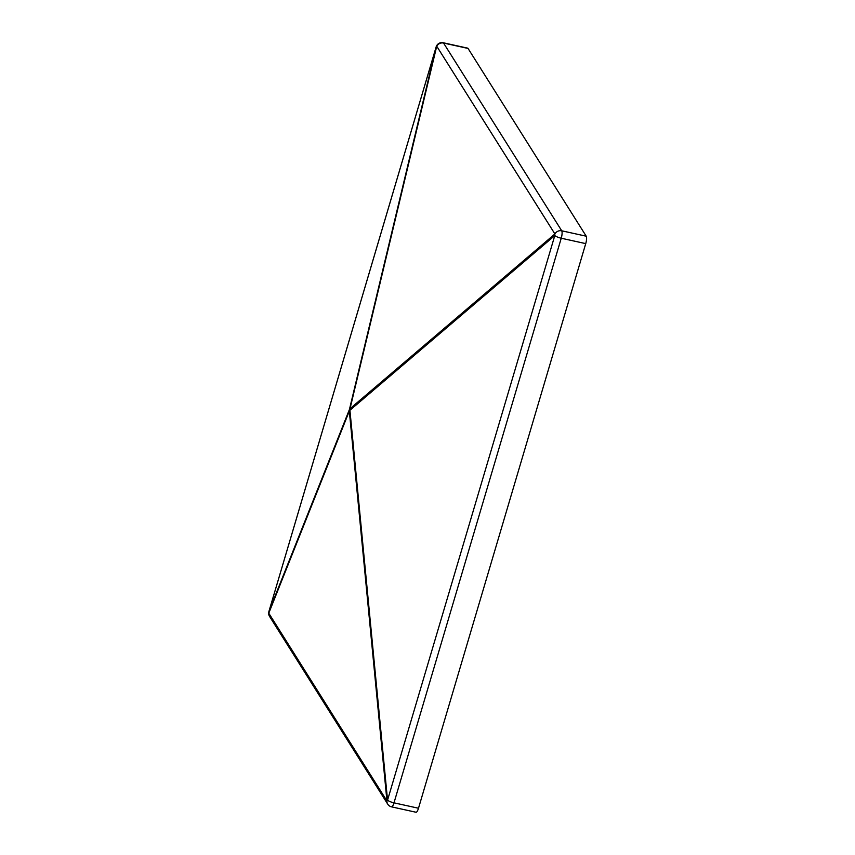 <?xml version="1.0" encoding="UTF-8"?>
<svg xmlns="http://www.w3.org/2000/svg" width="855" height="855" viewBox="0 0 855 855"><rect width="100%" height="100%" fill="white"/><g stroke="black" fill="none" stroke-linecap="round" stroke-linejoin="round"><path stroke-width="1.28" d="M586.22 236.194L468.048 48.436L443.553 43.039L561.724 230.797L586.22 236.194A6.006 1.592 102.4 0 1 585.739 243.622L561.243 238.224A6.006 1.507 -163.5 0 1 554.799 235.553A6.006 4.713 -130.5 0 1 554.906 233.971A6.006 5.59 -32.2 0 1 561.724 230.797A6.006 1.592 102.4 0 1 561.243 238.224L393.995 802.845L418.49 808.242L585.739 243.622M268.94 611.443A6.006 1.507 16.5 0 0 268.898 611.528A6.006 1.507 16.5 0 0 268.887 611.624L349.428 409.502A6.006 5.194 21.7 0 0 349.321 411.073A6.006 2.618 174.5 0 1 349.919 410.282L387.55 800.173L554.799 235.553L349.919 410.282A6.006 4.713 -130.5 0 1 350.016 408.711A6.006 3.099 -166.5 0 0 349.428 409.502L436.136 47.004A6.006 3.099 -166.5 0 1 436.734 46.213A6.006 5.59 147.8 0 1 443.553 43.039A6.006 1.592 102.4 0 0 443.189 42.75L467.685 48.147A6.006 1.592 102.4 0 1 468.048 48.436M418.49 808.242A6.006 1.592 102.4 0 1 416.032 812.25L391.537 806.853A6.006 1.592 102.4 0 0 393.995 802.845A6.006 1.507 16.5 0 1 387.55 800.173A6.006 2.618 174.5 0 0 386.952 800.964L349.321 411.073L268.78 613.195L386.952 800.964A6.006 5.59 -32.2 0 0 387.753 804.192A6.006 6.006 0 0 0 391.537 806.853M269.571 616.434A6.006 6.006 0 0 1 268.898 611.528L436.146 46.907A6.006 1.507 -163.5 0 0 436.136 47.004L268.887 611.624A6.006 5.194 21.7 0 0 268.78 613.195A6.006 5.59 147.8 0 0 269.571 616.434L387.753 804.192M436.734 46.213L554.906 233.971L350.016 408.711L436.734 46.213M443.189 42.75A6.006 6.006 0 0 0 436.146 46.907"/></g></svg>
